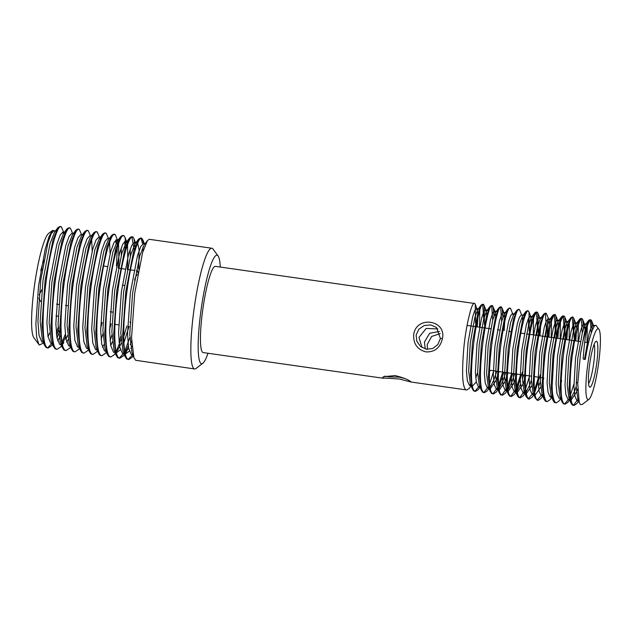 <?xml version="1.0" encoding="UTF-8"?>
<svg xmlns="http://www.w3.org/2000/svg" width="632" height="632" viewBox="0 0 632 632"><rect width="100%" height="100%" fill="white"/><g stroke="black" fill="none" stroke-linecap="round" stroke-linejoin="round"><path stroke-width="0.95" d="M427.429 349.354L427.248 344.448L431.664 336.453L440.235 333.609M384.943 376.135L389.043 376.877L399.084 377.154L404.97 378.552M411.14 382.036L399.227 378.995L382.423 377.944L383.371 376.735L395.182 375.574C403.895 377.849 409.212 380.006 411.14 382.036L465.871 389.841C463.122 387.076 461.478 378.805 463.556 351.187C464.725 336.998 467.064 323.387 470.579 310.344C473.779 300.477 474.672 303.889 474.806 303.526L475.256 304.316L475.533 323.276M416.14 335.055L416.828 341.288L420.525 346.462L426.45 349.235L432.786 348.501L437.858 344.535L440.417 338.515L436.53 327.526L430.811 324.927L424.285 325.52L418.874 329.185L416.14 335.055M442.416 338.649C440.251 347.742 434.808 352.158 426.087 351.906C417.365 349.67 413.233 343.887 413.699 334.557C416.227 315.408 446.729 319.768 442.416 338.649L440.417 338.515M220.299 267.052A54.779 8.09 98.1 0 0 218.135 256.015A54.779 8.09 98.1 0 0 217.732 255.573A54.779 8.09 98.1 0 0 202.027 303.32A54.779 8.09 98.1 0 0 200.85 363.353A54.779 8.09 98.1 0 0 202.84 363.25A54.779 8.09 98.1 0 0 208.007 353.256M202.84 363.25L196.046 368.472A60.972 9.006 -81.9 0 1 194.617 368.962A60.972 9.006 -81.9 0 1 193.827 368.582A60.972 9.006 -81.9 0 1 194.711 304.537A60.972 9.006 -81.9 0 1 211.831 248.234A60.972 9.006 -81.9 0 1 212.613 248.605A60.972 9.006 -81.9 0 1 213.063 249.103L218.135 256.015M425.241 348.967L424.428 342.054L429.689 333.238L439.501 331.468M437.913 328.924L426.197 328.435L418.969 337.441L422.081 347.592M590.051 361.591A23.242 3.436 98.1 0 0 589.387 386.879A23.242 3.436 98.1 0 0 596.221 366.805A23.242 3.436 98.1 0 0 595.873 341.375A23.242 3.436 98.1 0 0 590.051 361.591M588.558 383.537A20.58 3.042 98.1 0 0 593.258 366.133A20.58 3.042 98.1 0 0 594.151 344.353M130.8 322.92A24.403 3.602 -81.9 0 1 129.995 321.957M143.709 243.518L142.113 238.556L140.336 238.035L138.503 239.252L133.644 251.291L125.752 291.865L122.6 336.445L124.907 356.211L126.684 359.008L128.723 359.561L132.222 357.238L133.218 355.769M142.113 238.556C138.669 234.172 131.037 259.792 126.874 292.024C122.49 324.074 122.608 356.25 127.814 359.173L128.723 359.561M211.831 248.234L149.294 239.315L147.469 240.523L142.603 252.571L134.719 293.145L131.559 337.725L133.865 357.483L135.651 360.287L194.617 368.962M52.353 343.666L50.734 343.2L47.985 336.516L46.887 322.454L49.699 281.485L56.856 244.189L60.159 234.993L62.924 231.999L64.195 233.508L61.478 227.054L59.7 226.54L57.867 227.749L53.009 239.789L45.117 280.371L41.965 324.951L44.272 344.709L46.049 347.513L48.079 348.066L51.587 345.743L52.614 344.369M61.478 227.054C58.033 222.669 50.402 248.289 46.239 280.529C41.854 312.571 41.981 344.756 47.163 347.671L48.087 348.066M72.625 233.382L70.436 228.334L68.659 227.812L66.826 229.029L61.968 241.069L54.076 281.643L50.923 326.223L53.23 345.988L55.008 348.785L57.046 349.338L60.546 347.015L61.644 345.562M70.436 228.334C66.992 223.949 59.361 249.569 55.197 281.801C50.813 313.851 50.931 346.028 56.137 348.951L57.046 349.338M81.583 234.662L79.395 229.613L77.618 229.092L75.785 230.309L70.926 242.348L63.034 282.923L59.882 327.502L62.189 347.268L63.966 350.065L66.005 350.618L69.504 348.295L70.602 346.842M79.395 229.613C75.951 225.229 68.319 250.849 64.156 283.081C59.771 315.131 59.898 347.308 65.088 350.223L66.005 350.618M90.542 235.941L88.354 230.885L86.576 230.372L84.751 231.581L79.885 243.628L72.001 284.202L68.841 328.782L71.147 348.54L72.933 351.345L74.963 351.898L78.463 349.575L79.498 348.2M88.354 230.885C84.917 226.501 77.278 252.121 73.115 284.361C68.73 316.403 68.856 348.588 74.047 351.503L74.963 351.898M99.508 237.221L97.32 232.165L95.535 231.652L93.71 232.86L88.851 244.9L80.959 285.474L77.799 330.054L80.106 349.82L81.891 352.624L83.93 353.177L87.421 350.855L88.456 349.48M97.32 232.165C93.876 227.781 86.236 253.4 82.081 285.64C77.697 317.683 77.807 349.859 83.013 352.782L83.93 353.177M108.467 238.493L106.279 233.445L104.501 232.924L102.668 234.14L97.81 246.18L89.918 286.754L86.766 331.334L89.073 351.1L90.85 353.896L92.88 354.449L96.38 352.127L97.415 350.76M106.279 233.445C102.834 229.06 95.195 254.68 91.04 286.912C86.647 318.963 86.774 351.139 91.964 354.054L92.88 354.449M118.105 241.598L115.237 234.717L113.46 234.203L111.627 235.42L106.769 247.46L98.876 288.034L95.724 332.614L98.031 352.38L99.809 355.176L101.839 355.729L105.347 353.407L106.374 352.04M115.237 234.717C111.793 230.34 104.154 255.96 99.998 288.192C95.606 320.242 95.74 352.419 100.922 355.334L101.839 355.729M126.163 245.342L124.978 237.34L124.196 235.997L122.418 235.483L120.586 236.692L115.727 248.732L107.835 289.314L104.683 333.894L106.99 353.651L108.767 356.456L110.805 357.009L114.305 354.686L115.332 353.312M124.196 235.997C120.752 231.612 113.12 257.232 108.957 289.472C104.572 321.514 104.691 353.699 109.889 356.614L110.805 357.009M134.095 249.798L131.914 237.008M135.122 246.622L133.937 238.62L133.155 237.277L131.377 236.763L129.544 237.972L124.686 250.011L116.794 290.586L113.641 335.165L115.948 354.931L117.726 357.736L119.764 358.289L123.264 355.958L124.259 354.489M133.155 237.277C129.71 232.892 122.079 258.512 117.915 290.752C113.531 322.794 113.649 354.971 118.848 357.894L119.764 358.289M63.263 233.777L63.074 232.039M47.534 347.892L51.769 343.587M56.303 333.072L58.16 327.329M56.588 335.553L58.318 330.56M60.735 344.851L61.249 343.927M62.047 342.362L65.262 334.344M62.371 344.092L65.546 336.824M101.104 339.455L102.961 333.72M116.043 243.209L115.767 239.986M116.47 265.985L117.291 247.396M117.197 244.071L116.833 239.702M110.063 340.735L111.919 335M125.136 248.518L124.725 241.258M119.021 342.015L120.878 336.271M116.027 351.953L121.036 339.502M119.219 358.115L123.777 353.225M124.765 351.305L129.837 337.551M143.053 251.07L142.919 247.041M142.642 243.818L140.999 238.39M124.686 353.762L128.264 345.775M40.835 301.59L38.821 298.272M39.105 294.907L41.894 289.638M598.654 328.98A35.795 5.285 98.1 0 0 588.392 360.185A35.795 5.285 98.1 0 0 587.618 399.416A35.795 5.285 98.1 0 0 588.921 399.345A35.795 5.285 98.1 0 0 598.37 364.94A35.795 5.285 98.1 0 0 598.915 329.272A35.795 5.285 98.1 0 0 598.654 328.98M598.915 329.272L595.921 325.267L594.436 325.899L592.808 329.146C590.027 335.505 587.515 345.617 585.279 359.482L583.17 359C584.055 345.854 585.366 335.15 587.081 326.886L587.12 326.768C588.819 321.34 590.209 319.128 591.283 320.14L592.532 329.762M578.628 400.459L577.83 398.926L579.252 402.663L577.743 383.592L580.5 353.825C582.499 342.386 584.695 333.404 587.081 326.886M579.252 402.663L580.587 404.654L582.356 404.385L588.921 399.345M474.806 303.526L215.441 266.356A43.545 6.431 98.1 0 0 203.212 306.56A43.545 6.431 98.1 0 0 202.58 352.3A43.545 6.431 98.1 0 0 203.141 352.569L383.49 378.284M480.367 386.824L478.298 389.565L475.517 391.406L473.708 390.963L472.262 388.712L470.469 374.8L472.404 342.923L477.721 313.899L481.094 305.137L482.208 304.395L483.338 304.561L484.207 305.596L484.444 324.785M475.517 391.406L474.829 391.121C465.452 387.266 478.227 296.132 483.764 304.806M489.097 388.411L487.264 390.837L484.491 392.685L482.666 392.243L481.221 389.991L479.427 376.08L481.363 344.203L486.679 315.178L490.053 306.409L491.175 305.675L492.296 305.833L493.165 306.875L493.955 315.921M484.491 392.685L483.796 392.401C474.411 388.53 487.193 297.403 492.723 306.086M496.207 392.117L493.434 393.957L491.625 393.515L490.179 391.271L488.394 377.359L490.321 345.475L495.638 316.458L499.019 307.689L500.133 306.954L501.255 307.113L502.124 308.155L502.906 317.225M493.434 393.957L492.747 393.673C483.369 389.818 496.152 298.683 501.682 307.365M507.251 390.655L505.181 393.396L502.401 395.237L500.591 394.795L499.138 392.543L497.352 378.639L499.28 346.755L504.597 317.738L507.978 308.969L509.092 308.226L510.648 308.637L513.239 315.226M502.401 395.237L501.705 394.953C492.336 391.097 505.11 299.963 510.648 308.637M516.21 391.935L514.14 394.668L511.367 396.517L509.55 396.074L508.096 393.823L506.311 379.911L508.239 348.035L513.555 319.01L516.937 310.241L518.05 309.506L519.607 309.917L521.692 315.028M511.367 396.517L510.672 396.232C501.263 392.235 514.1 301.259 519.607 309.917M525.168 393.207L523.099 395.948L520.31 397.797L518.509 397.346L517.055 395.103L515.27 381.191L517.205 349.314L522.514 320.29L525.895 311.521L527.009 310.786L528.139 310.944L529.008 311.987L529.245 331.136M520.31 397.797L519.623 397.512C515.72 395.798 515.42 371.766 518.327 349.393C521.1 326.365 526.33 308.116 528.565 311.197M533.226 393.049L528.154 398.911L526.022 396.375L524.228 382.471L526.164 350.586L531.472 321.57L534.854 312.8L535.968 312.066L537.097 312.224L537.958 313.267L538.211 332.4M533.89 394.803L532.057 397.228L529.276 399.076L528.581 398.784C523.241 394.589 525.405 360.675 528.431 342.354C529.987 332.637 531.449 325.52 532.8 321.009C534.135 315.984 536.536 310.604 537.524 312.469M542.185 394.329L537.113 400.19L534.98 397.654L533.187 383.75L535.122 351.866L540.439 322.849L543.812 314.08L544.926 313.338L546.483 313.748L548.876 319.658L549.485 323.813M542.849 396.074L541.024 398.508L538.251 400.348L537.556 400.064C528.17 396.185 540.96 304.995 546.483 313.748M551.815 397.354L549.974 399.787L547.186 401.628L545.384 401.186L543.939 398.934L542.145 385.022L544.081 353.146L549.398 324.121L552.771 315.352L553.885 314.618L555.007 314.776L555.891 315.818L556.152 334.849M547.186 401.628L546.498 401.344C542.691 396.88 542.201 381.325 545.045 354.671L548.307 333.767L552.099 319.207C554.074 314.933 555.188 313.535 555.441 315.028M560.774 398.634L558.941 401.059L556.16 402.908L554.343 402.458L552.897 400.214L551.104 386.302L553.039 354.426L558.356 325.401L561.737 316.632L562.851 315.897L563.973 316.055L564.842 317.098L565.095 336.216M556.16 402.908L555.473 402.623C553.229 399.59 552.139 393.855 552.218 385.417L553.648 358.96C556.468 332.78 561.745 314.112 564.4 316.308M569.732 399.906L567.899 402.339L565.111 404.18L563.302 403.737L561.856 401.486L560.071 387.582L561.998 355.697L567.315 326.681L570.696 317.912L571.81 317.177L572.932 317.335L573.801 318.37L574.046 337.551M565.111 404.18L564.423 403.895C555.054 400.088 567.844 308.866 573.358 317.58M578.77 401.083L576.858 403.619L574.077 405.46L572.268 405.017L570.814 402.766L569.029 388.854L570.957 356.977L576.273 327.953L579.655 319.192L580.769 318.449L582.325 318.86L582.767 319.65L583.565 328.656M574.077 405.46L573.382 405.175C569.448 403.042 569.156 380.022 572.078 357.072L574.535 340.964L578.47 324.5C581.345 316.221 582.175 319.12 582.325 318.86M482.737 304.758L483.733 318.883M470.508 384.106L469.797 385.56M471.172 385.852L469.347 388.277L466.574 390.134M491.696 306.038L492.691 320.155M478.756 386.839L474.972 391.216M500.663 307.31L501.65 321.435M493.75 370.81L489.808 383.379M488.433 386.666L483.938 392.496M502.717 372.09L498.767 384.651M497.392 387.945L492.897 393.768M503.83 372.248L499.011 386.95M511.675 373.37L507.725 385.939M506.848 388.103L501.855 395.047M512.789 373.528L507.97 388.23M528.66 317.951L528.534 325.267M520.634 374.65L516.699 387.179M515.807 389.383L510.814 396.327M522.435 372.122L516.937 389.51M536.497 312.421L537.405 328.15L536.813 335.379M529.592 375.922L525.642 388.506M524.765 390.655L519.773 397.607M545.456 313.701L546.364 329.43L545.772 336.659M538.551 377.201L534.617 389.747M547.636 318.978L547.193 333.578M540.352 374.697L534.854 392.053M554.414 314.973L555.323 330.71L554.73 337.93M563.381 316.261L564.281 331.982L563.689 339.21M551.144 395.608L550.433 397.062M572.339 317.533L573.327 331.658M581.29 318.805L582.285 332.938M573.911 384.074L570.443 394.882M569.566 397.046L569.077 398.144M568.35 399.614L564.566 403.99M590.249 320.084L591.307 332.953M578.319 398.784L573.532 405.27M38.844 344.464L33.812 337.599A53.222 7.861 -81.9 0 1 34.618 284.55A53.222 7.861 -81.9 0 1 48.672 233.398L52.535 230.427L49.122 236.352L45.283 248.787L38.528 286.051L35.866 323.955L36.656 337.243L38.844 344.464L39.318 345.001L43.727 343.002M54.581 230.814L52.535 230.427M580.5 353.825L585.232 329.233L588.613 320.464L589.727 319.729L591.283 320.14M40.756 270.891A28.977 4.282 -81.9 0 1 43.877 260.4M42.265 269.659L42.115 269.177M128.178 359.395L132.404 355.081M137.91 273.024L137.776 270.915L136.251 270.701M118.634 324.88L114.945 324.35M58.16 316.253L55.916 315.937M112.496 312.105L110.252 311.781M67.695 305.714L65.459 305.398M58.736 304.434L56.501 304.118M124.528 285.474L122.292 285.158M134.016 270.385L130.453 269.872M129.339 269.714L127.293 269.422M125.057 269.106L121.494 268.6M120.372 268.434L118.334 268.15M107.132 266.546L103.577 266.04M134.537 280.095A24.403 3.602 -81.9 0 1 137.618 274.596M592.808 329.146L594.436 325.899M577.83 398.926L576.194 386.681L577.774 358.407L582.356 332.677L585.311 324.84L588.613 320.464M587.27 326.294L587.033 342.536M577.688 389.178L576.708 391.84L571.131 400.009M570.814 402.766L568.871 397.647L567.228 385.402L568.816 357.135L573.398 331.397L576.352 323.56L577.269 322.952L577.727 323.284M578.304 325.006L578.075 341.264M561.856 401.486L559.913 396.367L558.269 384.13L559.857 355.856L564.439 330.117L567.394 322.281L568.31 321.68L568.768 322.004M569.353 323.758L569.116 339.984M561.69 380.503L561.169 382.273M552.897 400.214L550.954 395.095L549.311 382.85L550.899 354.576L555.481 328.838L558.435 321.009L559.352 320.4L559.81 320.724M560.387 322.47L560.157 338.705M543.07 395.672L541.995 393.815L540.352 381.57L541.94 353.304L546.522 327.566L549.477 319.729L550.393 319.12L550.843 319.452M551.428 321.175L551.191 337.425M543.773 377.944L543.259 379.674M540.684 387.203L535.312 394.897M534.111 394.4L533.029 392.535L531.394 380.298L532.981 352.024L537.563 326.286L540.518 318.449L541.427 317.849L541.885 318.173M531.725 385.923L526.33 393.618M525.153 393.12L524.07 391.255L522.435 379.018L524.015 350.744L528.597 325.006L531.552 317.169L532.468 316.569L532.926 316.893M533.511 318.639L533.274 334.873M525.848 375.392L525.326 377.185M524.204 380.701L522.948 384.177L517.387 392.346M516.186 391.84L515.112 389.983L513.476 377.738L515.056 349.464L519.638 323.726L522.593 315.897L525.895 311.521M516.889 374.112L516.376 375.866M515.246 379.429L513.99 382.897L508.42 391.066M507.227 390.56L506.153 388.704L504.51 376.459L506.098 348.192L510.68 322.454L513.634 314.618L516.937 310.241M507.931 372.833L507.401 374.642M506.287 378.149L505.031 381.617L499.462 389.786M498.269 389.288L497.194 387.424L495.551 375.187L497.139 346.913L501.721 321.175L504.676 313.338L505.592 312.737L503.349 312.413L504.075 313.275L504.684 317.422M498.972 371.561L498.451 373.338M497.329 376.87L496.073 380.346L490.495 388.506M490.179 391.271L488.236 386.152L486.593 373.907L488.181 345.633L492.763 319.895L495.717 312.058L496.634 311.458L497.092 311.781M490.013 370.281L489.492 372.066M481.221 389.991L479.277 384.872L477.634 372.627L479.222 344.353L483.804 318.615L486.759 310.786L487.675 310.178L488.125 310.51M476.307 381.925L472.578 385.955M472.262 388.712L470.311 383.592L468.675 371.347L470.263 343.081L474.845 317.343L477.8 309.506L478.708 308.898L479.167 309.23M479.759 310.983L479.514 327.21M584.505 359.308L589.079 333.633L591.197 327.281L592.95 325.188L593.883 326.728M578.675 400.688L576.945 400.704L574.883 396.074L573.951 386.365L575.539 358.091L580.121 332.353L582.238 326.001L583.992 323.916L584.355 324.129L585.319 328.924M585.034 339.352L584.79 342.22M576.187 386.634L574.472 391.524L570.854 398.397M569.574 399.487L567.986 399.424L565.924 394.803L564.992 385.086L566.58 356.811L571.162 331.073L573.279 324.722L575.025 322.636L575.397 322.857L576.36 327.645M576.384 332.084L575.831 340.94M561.058 398.602L559.028 398.144L556.966 393.523L556.034 383.806L557.614 355.54L562.196 329.801L564.321 323.442L566.067 321.356L566.438 321.577L567.402 326.365M567.418 330.884L566.872 339.661M551.649 396.935L550.069 396.872L548.007 392.243L547.075 382.534L548.655 354.26L553.237 328.522L555.362 322.17L557.108 320.084L557.479 320.298L558.443 325.093M558.467 329.525L557.914 338.389M542.691 395.656L541.111 395.593L539.041 390.963L538.109 381.254L539.696 352.98L544.278 327.242L546.404 320.89L548.149 318.805L548.876 319.658M549.5 328.269L548.955 337.109M540.352 381.523L538.44 386.887M534.072 394.178L532.152 394.313L530.082 389.691L529.15 379.974L530.738 351.7L535.32 325.962L537.445 319.61L539.191 317.525L540.123 319.057M540.542 327.036L539.997 335.829M531.394 380.243L529.671 385.133L526.045 392.014M525.105 392.899L523.193 393.033L521.124 388.411L520.191 378.694L521.779 350.428L526.361 324.69L528.478 318.331L530.232 316.245L530.604 316.466L531.559 321.253M523.612 375.068L522.435 378.963M520.523 384.327L517.434 390.3M516.147 391.619L514.227 391.761L512.165 387.132L511.233 377.423L512.821 349.148L517.403 323.41L519.52 317.059L521.274 314.973L523.509 315.289M522.198 316.506L522.601 319.982M514.653 373.796L511.754 382.581L508.476 389.028M507.188 390.347L505.268 390.481L503.206 385.852L502.274 376.143L503.862 347.869L508.444 322.13L510.561 315.779L512.307 313.693L513.042 314.546M505.695 372.517L502.788 381.301L499.177 388.174M498.229 389.067L496.31 389.201L494.248 384.58L493.316 374.863L494.896 346.589L499.485 320.858L501.603 314.499L503.349 312.413M504.699 321.925L504.154 330.718M496.736 371.237L493.829 380.022L490.558 386.468M488.931 387.993L487.351 387.922L485.289 383.3L484.357 373.583L485.937 345.317L490.519 319.579L492.644 313.227L494.39 311.134L494.761 311.355L495.725 316.142M480.312 386.507L478.392 386.65L476.323 382.02L475.398 372.311L476.978 344.037L481.56 318.299L483.685 311.947L485.431 309.862L485.803 310.075L486.766 314.87M477.634 372.58L475.722 377.944M471.014 385.433L469.434 385.37L467.364 380.748L466.432 371.031L468.02 342.757L472.602 317.019L474.727 310.668L476.473 308.582L476.844 308.803L477.808 313.591M477.824 318.094L477.279 326.886M56.201 231.043L53.957 230.72L51.192 233.722L47.898 242.909L40.732 280.205L37.928 321.175L39.026 335.237L41.775 341.92L43.513 342.181M48.008 336.627L49.675 332.953M56.967 337.907L59.945 330.797M74.118 233.595L71.882 233.279L69.117 236.273L65.815 245.469L58.658 282.757L55.845 323.734L56.943 337.796L59.692 344.472L61.494 344.969M65.925 339.179L67.592 335.505M83.076 234.875L80.841 234.559L78.076 237.553L74.774 246.741L67.616 284.037L64.804 325.006L65.91 339.076L68.651 345.751L70.389 346.012M92.201 251.07L91.672 239.726M92.043 236.155L89.799 235.831L87.034 238.833L83.732 248.02L76.575 285.316L73.77 326.286L74.868 340.348L77.61 347.031L79.229 347.505M100.188 239.046L100.038 238.62M101.001 237.435L98.758 237.111L95.993 240.105L92.691 249.3L85.533 286.588L82.729 327.566L83.827 341.628L86.568 348.311L88.188 348.777M110.118 253.622L109.597 242.285M109.96 238.706L107.716 238.39L104.951 241.385L101.649 250.58L94.492 287.868L91.687 328.838L92.786 342.907L95.535 349.583L97.146 350.057M118.35 268.079L118.879 260.416L118.555 243.557M117.955 241.171L116.675 239.67L113.91 242.664L110.616 251.852L103.45 289.148L100.646 330.117L101.744 344.187L104.493 350.863L106.05 351.179M110.726 345.57L112.385 341.896M127.309 269.358L127.838 261.695L127.514 244.837M127.064 242.878L125.642 240.942L122.877 243.944L119.574 253.132L112.409 290.428L109.605 331.397L110.703 345.459L113.452 352.143L115.071 352.609M116.154 351.85L117.599 350.318L121.352 343.176M123.722 336.666L126.835 326.049M135.596 243.107L134.6 242.222L131.835 245.216L128.533 254.412L121.376 291.7L118.563 332.677L119.661 346.739L122.41 353.414L123.967 353.738M125.112 353.13L128.644 348.129M130.31 344.456L131.622 341.019M144.554 244.387L143.559 243.502L140.794 246.496L137.492 255.691L130.334 292.979L127.522 333.949L128.628 348.019L131.369 354.694L133.107 354.955M57.867 227.749L54.573 232.118L50.133 243.233L42.976 280.521L40.172 321.498L42.328 339.597L44.272 344.709M66.826 229.029L63.532 233.398L59.092 244.505L51.935 281.801L49.13 322.77L51.287 340.877L53.23 345.988M57.686 340.885L60.222 336.082M75.785 230.309L72.49 234.677L68.051 245.785L60.893 283.081L58.089 324.05L60.245 342.149L62.189 347.268M66.644 342.165L68.169 339.502M84.751 231.581L81.457 235.949L77.017 247.065L69.852 284.353L67.047 325.33L69.212 343.429L71.147 348.54M93.71 232.86L90.416 237.229L85.976 248.344L78.81 285.632L76.006 326.602L78.171 344.709L80.106 349.82M102.668 234.14L99.374 238.509L94.934 249.616L87.777 286.912L84.965 327.882L87.129 345.981L89.073 351.1M100.638 328.158L102.194 322.533M111.627 235.42L108.333 239.781L103.893 250.896L96.736 288.192L93.923 329.161L96.088 347.26L98.031 352.38M102.487 347.276L104.004 344.614M109.597 329.438L111.153 323.813M121.32 255.225L121.218 247.957M120.586 236.692L117.291 241.061L112.852 252.176L105.694 289.464L102.89 330.441L105.046 348.54L106.99 353.651M130.279 256.497L130.176 249.237M127.743 241.258L126.25 242.34L121.81 253.448L114.653 290.744L111.848 331.713L114.005 349.82L115.948 354.931M116.367 352.79L120.404 349.828M123.904 342.726L129.078 326.365M138.653 269.169L139.095 249.869L137.634 243.107M138.503 239.252L135.209 243.62L130.769 254.728L123.611 292.024L120.807 332.993L122.964 351.092L124.907 356.211M125.326 354.062L129.363 351.108M130.887 348.445L131.898 346.304M147.469 240.523L144.175 244.892L139.727 256.007L132.57 293.303L129.765 334.273L131.93 352.372L133.865 357.483M489.524 370.21L497.376 371.332M498.482 371.49L506.335 372.611M507.441 372.762L515.293 373.883M516.415 374.041L524.26 375.163M525.366 375.321L531.354 376.174M534.324 376.601L542.177 377.723M576.155 382.565L577.767 382.795M528.154 398.911L529.276 399.076M537.113 400.19L538.251 400.356M467.056 325.433L474.901 326.547M476.022 326.712L483.859 327.826M484.981 327.984L490.756 328.806M497.471 329.77L499.714 330.086M508.673 331.365L510.735 331.658M520.823 333.096L524.355 333.601M526.59 333.917L528.66 334.217M529.774 334.375L537.619 335.489M538.741 335.655L546.577 336.769M547.699 336.927L555.536 338.049M556.642 338.207L564.495 339.329M565.624 339.487L573.453 340.601M574.567 340.759L580.35 341.588M584.679 342.204L588.534 342.749M579.655 319.192L576.352 323.56M570.696 317.912L567.394 322.281M561.737 316.632L558.435 321.009M543.939 398.934L541.995 393.815M552.771 315.352L549.477 319.729M534.98 397.654L533.029 392.535M543.812 314.08L540.518 318.449M526.022 396.375L524.07 391.255M534.854 312.8L531.552 317.169M517.055 395.103L515.112 389.983M508.096 393.823L506.153 388.704M499.138 392.543L497.194 387.424M507.978 308.969L504.676 313.338M499.019 307.689L495.717 312.058M490.053 306.409L486.759 310.786M481.094 305.137L477.8 309.506M595.186 325.512L592.95 325.188M578.778 401.13L577.569 400.957M586.227 324.232L583.992 323.916M569.701 399.835L568.61 399.677M577.269 322.952L575.025 322.636M568.31 321.68L566.067 321.356M551.783 397.283L550.693 397.125M559.352 320.4L557.108 320.084M542.825 396.003L541.735 395.845M550.393 319.12L548.149 318.805M534.182 394.771L532.776 394.565M541.427 317.849L539.191 317.525M525.224 393.491L523.817 393.294M532.468 316.569L530.232 316.245M516.265 392.211L514.859 392.014M507.306 390.939L505.892 390.734M514.551 314.009L512.307 313.693M498.34 389.66L496.934 389.462M489.065 388.332L487.975 388.182M496.634 311.458L494.39 311.134M480.423 387.1L479.017 386.903M487.675 310.178L485.431 309.862M471.148 385.781L470.058 385.623M478.708 308.898L476.473 308.582M593.677 326.049L591.726 320.93M584.719 324.769L582.767 319.65M571.194 397.97L570.854 398.421M575.76 323.497L573.809 318.37M566.793 322.217L564.85 317.098M557.835 320.938L555.891 315.818M539.617 317.588L537.974 313.267M526.401 391.579L526.053 392.038M530.959 317.106L529.016 311.987M499.517 387.748L499.177 388.198M498.285 389.375L496.223 392.117M504.075 313.275L502.132 308.155M495.117 311.995L493.173 306.875M486.158 310.715L484.215 305.596M477.2 309.443L475.256 304.316M62.457 344.48L63.84 342.647M124.978 237.34L126.384 241.053M133.937 238.62L135.343 242.325M123.264 355.958L124.291 354.592M125.175 353.422L126.558 351.597M142.895 239.891L144.301 243.604M132.222 357.238L133.257 355.871M42.621 342.283L43.387 342.394M62.924 231.999L65.159 232.323M69.504 346.115L70.27 346.225M116.675 239.67L118.919 239.986M105.339 351.226L106.105 351.337M125.642 240.942L127.877 241.266M134.6 242.222L136.836 242.538M123.264 353.778L124.03 353.888M143.559 243.502L145.795 243.818M132.222 355.058L132.989 355.168M126.25 242.34L129.544 237.972"/></g></svg>
